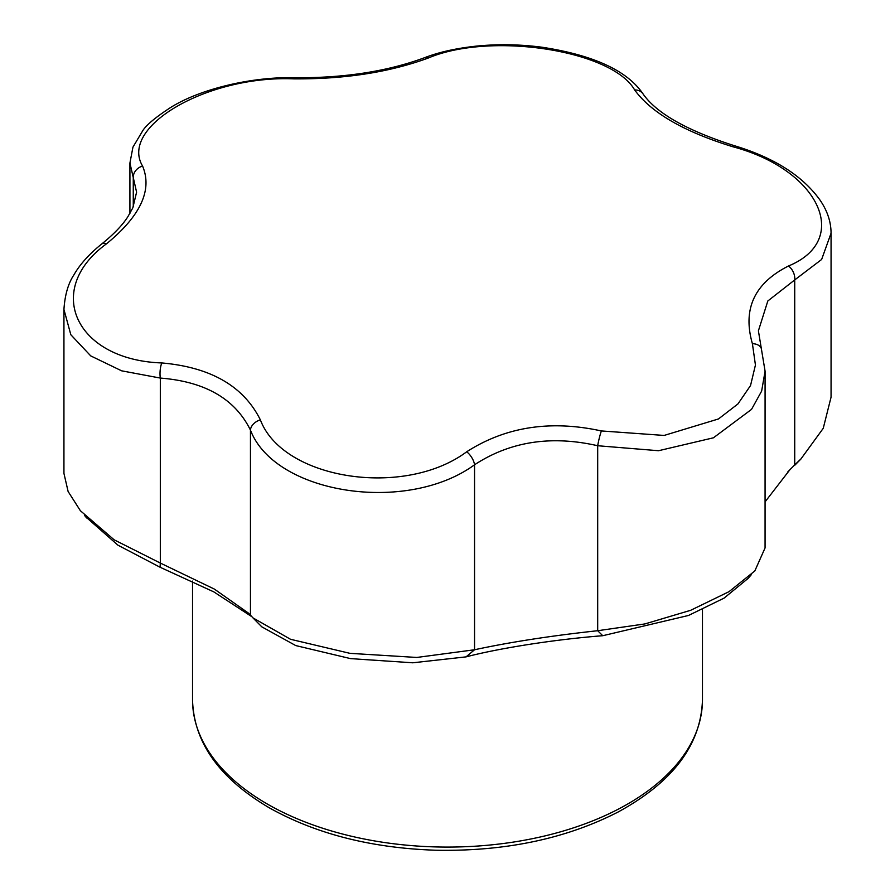 <?xml version="1.0" encoding="UTF-8"?>
<svg xmlns="http://www.w3.org/2000/svg" width="895" height="895" viewBox="0 0 895 895"><rect width="100%" height="100%" fill="white"/><g stroke="black" fill="none" stroke-linecap="round" stroke-linejoin="round"><path stroke-width="1.34" d="M765.08 501.849L789.916 469.696L794.726 464.908L787.499 472.213M748.164 578.338L724.1 598.106L688.535 615.458L602.738 635.718C556.142 639.31 500.484 647.913 466.049 656.874L412.729 662.792L350.56 658.619L295.719 645.563L261.81 626.847L253.039 617.975M251.942 616.767L213.86 591.908L160.071 567.24L117.894 545.156L85.663 516.784M761.444 348.86A11.769 8.391 161.9 0 0 752.415 343.736C742.414 309.077 754.44 283.156 788.495 265.994A11.769 7.898 65 0 1 794.726 279.922L767.821 300.988L758.401 330.826L765.08 371.19L761.645 391.081L751.531 409.373L713.438 437.8L658.53 450.722L597.692 445.732C551.231 435.138 510.184 441.492 474.551 464.773A11.769 5.549 -124.2 0 0 466.709 451.774C505.675 426.77 550.559 419.822 601.362 430.942L664.135 435.44L718.461 418.961L737.939 403.936L750.536 385.544L755.436 365.026L752.415 343.736M831.063 233.215L821.632 259.472L794.726 279.922L794.726 464.908L800.991 458.878L823.243 428.325L831.063 397.167L831.063 233.215C831.03 221.77 827.338 210.717 819.988 200.044C802.546 175.789 774.052 157.688 734.504 145.74C687.08 130.614 656.594 113.352 643.069 93.941C627.328 70.716 593.687 55.154 542.146 47.245C520.163 44.358 498.392 43.967 476.822 46.07C451.595 48.8 436.044 53.308 424.208 57.839C387.143 71.455 344.06 78.089 294.936 77.742C254.84 76.5 201.99 87.9 170.788 107.4C156.133 116.909 146.869 124.539 143.01 130.278L132.952 147.116L129.92 163.013L133.266 177.59L133.266 206.846M788.495 265.994C851.816 239.927 819.305 169.86 733.206 146.858A11.769 1.935 -73.6 0 1 734.504 145.74M733.206 146.858C684.25 131.856 651.392 112.882 634.633 89.948C612.169 50.277 490.818 31.493 428.291 58.03C389.325 72.327 344.441 79.275 293.638 78.861C207.853 75.269 119.001 126.553 142.585 166.078C152.586 190.02 140.56 215.941 106.505 243.809C43.184 289.913 75.695 359.98 161.794 362.945C210.75 367.241 243.608 386.215 260.367 419.856C282.831 479.575 404.182 498.358 466.709 451.774M602.738 635.718L597.692 630.718L644.948 623.916L690.66 610.3L729.011 591.673L754.832 570.932L765.068 547.93L765.08 371.235M142.585 166.078A11.769 10.192 154.2 0 0 133.266 177.59L136.599 192.156L132.818 207.864L127.828 216.791C124.875 221.367 118.14 230.765 101.638 244.044A11.769 6.097 51.8 0 1 106.505 243.809M160.071 567.24L160.317 563.056L214.364 589.089L248.586 613.22L253.061 617.942L290.539 639.287L349.945 653.339L416.79 657.456L474.551 649.759C510.217 642.095 551.264 635.752 597.692 630.718L597.692 445.732A11.769 1.186 -76.4 0 1 601.362 430.942M63.937 473.365L68.109 491.489L80.382 510.732L114.157 539.83L160.317 563.056L160.317 378.07L121.63 370.821L90.731 355.897L70.817 334.719L63.937 309.424L63.937 473.365M466.049 656.874L474.551 649.759L474.551 464.773C406.565 514.424 274.933 494.051 250.455 430.115A11.769 8.189 -24.3 0 1 260.367 419.856M250.455 615.1L250.455 430.115C235.139 398.924 205.089 381.583 160.317 378.07A11.769 3.737 -86.2 0 1 161.794 362.945M293.638 78.861A11.769 2.987 -89 0 1 294.936 77.742M428.291 58.03A11.769 7.35 -111 0 0 424.208 57.839M634.633 89.948A11.769 9.99 -34 0 1 643.069 93.941M267.213 803.967A254.963 147.205 0 0 0 545.066 835.874A254.963 147.205 0 0 0 702.463 699.879C701.009 744.741 672.883 782.118 618.109 812.011C566.099 838.704 505.518 851.458 436.357 850.25C371.503 848.147 315.666 833.916 268.836 807.558C219.163 778.113 193.734 742.212 192.537 699.879A254.963 147.205 0 0 0 267.213 803.967M192.537 581.112L192.537 699.879M702.463 609.573L702.463 699.879M751.252 574.769L747.605 578.998M84.488 515.386L86.692 517.992M795.017 465.02L801.025 458.911M129.92 213.424L129.92 163.013M101.638 244.044C85.327 257.189 77.708 268.231 73.994 274.754C68.244 283.323 64.899 294.88 63.937 309.413"/></g></svg>
